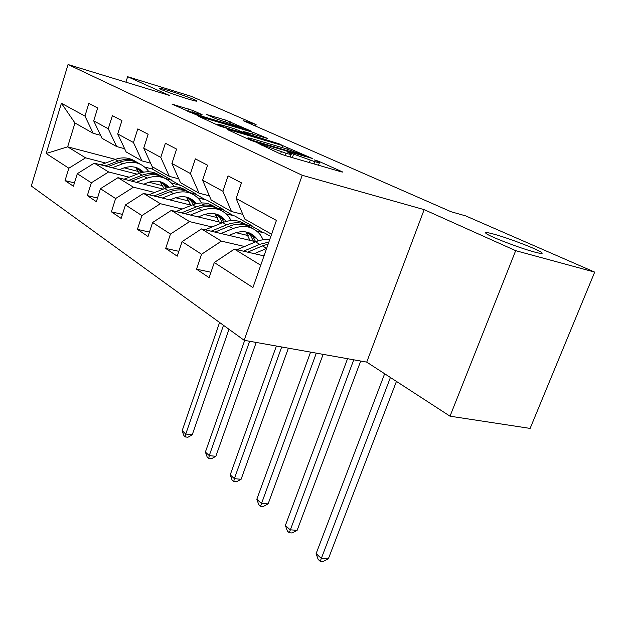 <?xml version="1.0" encoding="UTF-8"?>
<svg xmlns="http://www.w3.org/2000/svg" width="626" height="626" viewBox="0 0 626 626"><rect width="100%" height="100%" fill="white"/><g stroke="black" fill="none" stroke-linecap="round" stroke-linejoin="round"><path stroke-width="0.94" d="M257.904 143.221L279.603 153.558L285.026 155.498L341.342 171.86L342.79 172.08L342.101 171.727L318.712 161.273L314.103 159.826L319.526 162.424C320.215 163.018 318.626 162.768 314.768 161.657L286.998 151.75L291.113 154.098C291.81 154.716 290.12 154.434 286.027 153.268L257.904 143.221M187.456 98.806C194.467 100.927 197.62 101.631 196.9 100.919C195.578 99.745 180.085 94.056 169.106 90.707C161.977 88.54 158.722 87.796 159.348 88.493C160.506 89.612 176.391 95.449 187.456 98.806M534.268 251.965C541.185 253.812 543.579 253.945 541.435 252.356C537.006 249.031 508.445 238.115 494.047 234.202C486.84 232.23 484.25 232.035 486.285 233.623C490.135 236.73 519.815 248.107 534.268 251.965M193.184 110.575L172.009 104.119L196.979 115.129L251.433 131.233L225.665 120.09L206.799 114.574L215.814 118.682L242.708 127.978L238.576 127.18L203.794 116.78L190.061 111.686L202.096 114.66L193.184 110.575L192.706 112.038M169.427 95.442L127.634 76.708L191.298 96.334L256.104 124.574L243.076 120.615L451.135 211.752L465.721 215.907L594.7 272.114L515.683 250.666L424.17 209.64L302.225 175.28L68.046 64.517L169.427 95.442M228.412 129.543L227.199 129.496L250.33 140.114L255.533 141.977L312.264 158.433L282.631 145.584L228.412 129.543L228.263 129.981M220.133 126.249L198.325 116.201L253.1 132.368L267.725 138.518L244.876 131.89L243.287 131.601L250.087 134.707L281.113 144.496L220.133 126.249M302.225 175.28L244.171 340.294L31.3 186.008L68.046 64.517M74.455 182.894L65.041 180.593L73.414 186.235L77.303 173.699L91.341 182.8L87.327 195.609L96.365 201.697L100.457 188.708L115.614 198.536L111.381 211.815L121.154 218.396L125.474 204.929L141.899 215.579L137.423 229.359L148.018 236.495L152.595 222.512L170.444 234.085L165.702 248.412L177.236 256.183L182.088 241.636L201.564 254.266L196.517 269.18L209.123 277.67L214.295 262.513L252.927 287.561L276.426 220.422L236.143 198.473L241.464 182.862L228.067 175.89L222.879 191.243L231.487 211.533L211.197 200.054L202.597 180.194L207.589 165.225L195.351 158.855L190.476 173.582L199.06 193.191L180.46 182.667L171.907 163.464L176.61 149.09L165.381 143.244L160.788 157.408L169.317 176.36L152.204 166.68L143.714 148.104L148.151 134.277L137.814 128.893L133.471 142.525L141.93 160.874L126.139 151.938L117.727 133.941L121.929 120.622L112.383 115.654L108.267 128.784L116.647 146.562L102.015 138.291L93.704 120.849L97.687 108.001L88.845 103.4L84.94 116.068L93.211 133.315L74.971 122.993L67.647 146.828L85.59 157.838L105.63 163.026M65.041 180.593L68.852 168.214L46.16 153.503L61.403 103.251L84.94 116.068M93.704 120.849L108.267 128.784M117.727 133.941L133.471 142.525M143.714 148.104L160.788 157.408M171.907 163.464L190.476 173.582M202.597 180.194L222.879 191.243M129.23 177.205L108.619 171.962L94.244 163.143L137.117 174.177M171.43 183.003L181.211 185.523L196.854 194.42L191.29 193.371M148.902 182.213L162.987 185.805M190.32 192.761L196.854 194.42M124.637 148.714L116.647 146.562M94.244 163.143L77.303 173.699M108.619 171.962L91.341 182.8M154.669 192.495L133.471 187.205L117.954 177.682L163.237 189.13M197.816 197.871L206.987 200.187L223.811 209.765L218.263 208.755M175.577 197.722L189.216 201.126M202.339 204.405L204.788 205.015M217.105 208.09L223.811 209.765M150.6 163.167L141.93 160.874M117.954 177.682L100.457 188.708M133.471 187.205L115.614 198.536M182.189 209.029L160.366 203.7L143.557 193.387L191.533 205.281M226.221 213.873L234.734 215.978L252.881 226.315L247.231 225.321M204.475 214.475L217.543 217.676M245.658 224.546L252.881 226.315M178.746 178.825L169.317 176.36M143.557 193.387L125.474 204.929M160.366 203.7L141.899 215.579M212.05 226.972L189.568 221.612L171.313 210.406L222.285 222.754M256.84 231.127L264.673 233.029L270.792 236.511M235.9 232.661L248.217 235.595M262.951 239.109L265.072 239.617M209.366 195.821L199.06 193.191M171.313 210.406L152.595 222.512M189.568 221.612L170.444 234.085M244.563 246.495L221.393 241.127L201.486 228.913L255.815 241.738M242.794 214.358L231.487 211.533M201.486 228.913L182.088 241.636M221.393 241.127L201.564 254.266M260.737 265.252L234.406 249.109L264.015 255.885M271.59 234.226L244.75 219.037L236.143 198.473M234.406 249.109L214.295 262.513M424.17 209.64L366.726 362.118L450.016 416.188L515.683 250.666M450.016 416.188L530.12 428.411L594.7 272.114M127.634 76.708L125.912 82.17M366.726 362.118L244.171 340.294M255.588 126.1L256.104 124.574M124.214 167.838L138.628 171.571M165.139 178.433L171.774 180.147L166.508 179.138M152.822 167.032L152.181 168.997L171.774 180.147M152.181 168.997L144.7 167.032M115.387 159.348L67.647 146.828L46.16 153.503M100.606 135.326L93.211 133.315M179.967 185.202L171.673 180.476M205.719 199.866L196.744 194.756M233.435 215.657L223.693 210.109M263.35 232.708L252.755 226.667M61.403 103.251L74.971 122.993M85.59 157.838L68.852 168.214M210.97 272.255L196.517 269.18M263.765 239.711L263.155 239.562M178.856 251.316L165.702 248.412M149.457 232.097L137.423 229.359M122.438 214.397L111.381 211.815M97.515 198.043L87.327 195.609M252.544 140.396L305.621 156.085L286.105 148.769L253.256 139.097C249.093 137.884 247.325 137.579 247.959 138.174L252.544 140.396L252.364 140.928M222.167 125.145L217.676 124.3C220.164 125.662 224.977 127.454 232.097 129.676L245.893 133.463L234.758 128.886L222.167 125.145M262.552 255.549L264.407 254.759M254.328 253.671L266.621 248.42M237.035 249.711L255.541 241.855C260.346 239.852 265.041 239.179 269.626 239.836M247.693 252.153L262.411 245.885L268.139 244.101M268.844 242.082L259.735 244.32L243.53 251.198M384.654 373.753L316.114 553.642L321.263 558.361L328.376 558.76L396.446 381.406M390.421 377.494L320.222 561.326L318.165 559.433L316.114 553.642M328.376 558.76L323.063 561.483L320.222 561.326M229.038 235.415L233.874 233.404C243.35 229.945 250.979 231.69 256.738 238.616L258.194 240.869M221.017 233.521L232.935 228.576C244.296 224.452 253.444 226.518 260.361 234.773L263.249 239.766M205.203 229.797L222.715 222.574C231.307 219.288 238.929 219.929 245.58 224.515M245.822 231.902L249.891 240.337M214.961 232.097L229.022 226.276C237.669 222.942 245.337 223.584 252.02 228.2M255.604 241.683L252.763 236.299L249.484 232.966M248.819 226.283C242.262 222.12 234.844 221.635 226.565 224.836L211.165 231.197M248.107 232.465L250.267 234.852L253.413 241.166M347.547 358.698L285.386 525.441L290.159 529.823L297.139 530.324L360.701 361.038M353.753 359.801L289.275 532.781L287.365 531.028L285.386 525.441M297.139 530.324L292.06 532.976L289.275 532.781M198.27 216.94L202.918 215.047C212.112 211.799 219.554 213.544 225.243 220.282L226.056 221.432M190.445 215.047L201.955 210.383C212.973 206.502 221.901 208.575 228.733 216.604L231.182 220.548M175.961 211.533L192.558 204.866C200.829 201.775 208.223 202.433 214.734 206.846M214.914 213.779L219.147 221.995M184.905 213.701L198.356 208.27C206.69 205.14 214.123 205.797 220.665 210.242M223.905 222.113L221.581 218.153L218.239 214.812M217.715 208.481C211.291 204.444 204.084 203.935 196.102 206.948L181.423 212.863M216.987 214.335L219.288 216.815L222.355 222.731M310.574 352.117L256.824 499.243L261.269 503.312L268.116 503.899L323.126 354.347M316.302 353.134L260.518 506.27L258.749 504.634L256.824 499.243M268.116 503.899L263.256 506.497L260.518 506.27M169.928 199.921L174.411 198.145C183.332 195.069 190.594 196.814 196.204 203.38L196.4 203.638M162.298 198.035L173.425 193.63C184.114 189.96 192.831 192.033 199.569 199.843L201.603 202.941M148.98 194.733L164.755 188.536C172.729 185.625 179.905 186.298 186.274 190.547M186.391 197.073L190.75 205.085M157.204 196.767L170.108 191.681C178.136 188.731 185.351 189.404 191.752 193.684M194.584 204.139L192.824 201.408L189.443 198.082M189.029 192.065C182.737 188.152 175.742 187.612 168.026 190.46L154.004 195.977M188.293 197.628L190.703 200.171L193.254 204.6M276.387 346.029L230.227 474.837L234.367 478.632L241.088 479.289L288.39 348.166M281.692 346.976L234.367 478.632L233.741 481.574L232.09 480.048L230.227 474.837M241.088 479.289L236.425 481.832L233.741 481.574M143.737 184.201L148.065 182.526C156.461 179.67 163.425 181.25 168.965 187.268M136.296 182.322L147.071 178.152C157.447 174.677 165.953 176.743 172.588 184.341L174.247 186.736M124.011 179.216L139.035 173.433C146.742 170.687 153.706 171.36 159.935 175.468M159.998 181.642L164.239 188.739M131.593 181.133L143.996 176.344C151.75 173.566 158.754 174.239 165.014 178.371M167.416 187.643L162.799 182.612M162.486 176.868C156.336 173.081 149.528 172.526 142.063 175.21L128.643 180.39M161.743 182.182L166.273 187.988M244.688 340.387L205.391 452.042L209.256 455.595L215.845 456.315L256.19 342.43M249.61 341.264L209.256 455.595L208.74 458.514L207.19 457.09L205.391 452.042M215.845 456.315L211.369 458.803L208.74 458.514M119.464 169.63L123.643 168.042C131.444 165.421 138.072 166.79 143.503 172.166M112.203 167.76L122.641 163.801C132.72 160.506 141.03 162.557 147.564 169.967L148.871 171.774M100.825 164.834L115.184 159.427C122.626 156.821 129.394 157.502 135.49 161.469M135.498 167.33L139.441 173.285M107.852 166.641L119.785 162.126C127.281 159.497 134.089 160.178 140.208 164.168M142.188 172.447L138.088 168.261M137.861 162.776C131.843 159.09 125.223 158.527 117.993 161.078L105.121 165.945M137.11 167.854L141.202 172.706M219.585 322.476L182.143 430.711L185.766 434.037L192.229 434.812L228.975 329.284M223.49 325.301L185.766 434.037L185.343 436.94L183.895 435.602L182.143 430.711M192.229 434.812L187.925 437.245L185.343 436.94M264.203 146.484L264.422 145.842M280.581 153.973L281.301 151.883M285.229 155.561L286.027 153.268M290.401 153.667L290.62 153.041M292.381 157.635L293.524 154.356M309.4 162.58L310.199 160.319M313.97 163.91L314.768 161.657M318.509 161.844L318.712 161.273M261.355 145.177L261.574 144.536M281.95 147.548L282.631 145.584M286.943 149.019L287.522 147.329M256.026 142.125L256.167 141.695M304.432 156.32L304.58 155.913M249.422 139.7L249.633 139.066M199.897 116.96L200.038 116.53M252.489 134.16L253.1 132.368M257.27 135.576L257.795 134.042M243.584 132.422L243.772 131.859M249.868 135.357L250.087 134.707M225.117 121.726L225.665 120.09M229.703 123.103L230.172 121.694M173.598 104.878L173.731 104.472M187.8 111.405L188.606 108.947M262.411 245.885L266.645 248.373M255.541 241.855L259.735 244.32M237.708 249.398L238.936 250.142M229.022 226.276L232.935 228.576M222.715 222.574L226.565 224.836M205.453 229.687L205.891 229.953M198.356 208.27L201.955 210.383M192.558 204.866L196.102 206.948M170.108 191.681L173.425 193.63M164.755 188.536L168.026 190.46M143.996 176.344L147.071 178.152M139.035 173.433L142.063 175.21M119.785 162.126L122.641 163.801M115.184 159.427L117.993 161.078M541.005 253.436L541.435 252.356M290.104 156.977L290.996 154.426M318.524 165.233L319.409 162.744M305.433 156.617L305.598 156.148M247.708 138.909L247.959 138.174M243.084 132.196L243.287 131.601M217.441 125.012L217.676 124.3M246.206 134.277L246.362 133.815M189.842 112.344L190.061 111.686M242.465 128.713L242.645 128.174M256.738 238.616L252.763 236.299M250.267 234.852L246.354 232.575M225.243 220.282L221.581 218.153M219.288 216.815L215.68 214.718M196.204 203.38L192.824 201.408M190.703 200.171L187.37 198.231M168.652 187.338L166.211 185.914M164.239 184.772L161.156 182.972M142.822 172.299L141.507 171.532M139.684 170.468L136.812 168.801"/></g></svg>
